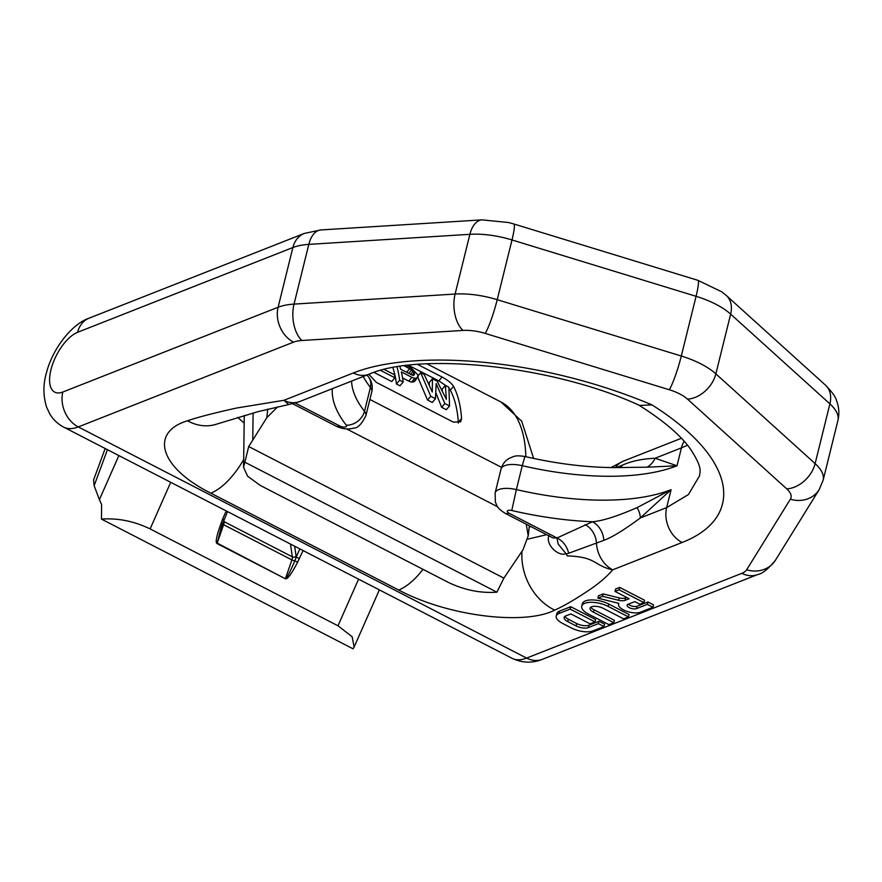 <?xml version="1.0" encoding="UTF-8"?>
<svg xmlns="http://www.w3.org/2000/svg" width="882" height="882" viewBox="0 0 882 882"><rect width="100%" height="100%" fill="white"/><g stroke="black" fill="none" stroke-linecap="round" stroke-linejoin="round"><path stroke-width="1.32" d="M107.45 449.688L94.142 485.673L99.39 499.686L118.872 455.575M267.764 409.138L266.816 417.682L248.702 446.546L243.575 467.383L247.599 476.203L260.388 485.497L448.265 582.363C464.329 590.091 480.536 593.366 496.908 592.175L503.887 578.129L523.004 549.773L528.219 535.815L526.234 524.173M353.065 648.821L354.134 647.024L352.127 636.727L337.993 625.79L150.116 528.913C134.064 521.185 117.846 517.921 101.474 519.101L353.065 648.821M227.512 511.593L221.161 527.37L217.226 543.114L285.371 578.768C287.345 579.628 291.435 574.094 297.631 562.165L303.077 550.555M223.918 519.741L222.694 518.903L221.283 522.806C216.564 535.727 215.153 542.639 217.049 543.544L285.371 578.768M101.474 519.101L101.595 504.482L99.39 499.686M94.142 485.673L93.591 479.896L105.19 448.519M417.572 364.409L442.103 377.055C447.549 379.966 451.363 383.075 453.546 386.36L450.294 390.153A156.588 71.486 117.3 0 1 458.309 422.324L458.309 423.117M368.841 374.31L376.46 382.457L453.315 422.092L460.625 421.861L461.562 418.531A161.979 73.945 -62.7 0 0 453.546 386.36M346.648 428.939L497.624 506.786M503.887 578.129L248.702 446.546M266.816 417.682L277.632 406.834M245.328 462.455L496.908 592.175M450.294 390.153L449.103 388.488M446.535 386.018L438.795 380.903L408.531 365.291M374.012 372.425L391.729 381.564L394.949 377.805L380.649 370.429M406.767 365.512L411.475 368.246L417.682 374.74A161.979 73.945 117.3 0 1 418.222 376.427L414.816 381.167L411.541 382.16L408.708 381.101L411.916 377.364L401.354 371.917A161.979 73.945 117.3 0 1 403.173 382.038L399.645 380.219A161.979 73.945 117.3 0 0 396.999 366.923M402.567 377.937L408.708 381.101M392.876 367.662A156.588 71.486 117.3 0 1 396.426 383.979L399.943 385.798L403.173 382.038M417.473 376.46L427.538 400.02L432.235 402.446L435.465 398.686L430.769 396.272L420.703 372.7L424.231 374.508L432.279 392.038L432.445 378.753L437.141 381.167L446.369 399.303L445.366 385.412L448.883 387.231L449.555 405.952L444.859 403.526L436.182 383.593L435.465 398.686M432.445 378.753L429.225 382.512L429.402 384.684M445.366 385.412L442.136 389.171L442.356 390.351M436.039 393.229L441.628 407.286L446.325 409.711L449.555 405.952M384.265 369.503L394.53 374.795A161.979 73.945 117.3 0 1 394.949 377.805M418.024 377.43L414.749 378.422L411.916 377.364M399.844 366.46A161.979 73.945 117.3 0 1 400.66 369.227L411.817 374.971L413.46 375.445L414.573 374.188A161.979 73.945 117.3 0 0 414.165 372.921L411.673 369.944L404.309 365.821M396.426 383.979L399.645 380.219M411.541 382.16L414.749 378.422M413.548 382.016L416.756 378.29M406.613 372.292L409.755 368.632M408.719 373.384L411.673 369.944M410.593 374.343L413.14 371.366M412.28 375.104L414.165 372.921M413.504 375.423L414.573 374.188M441.628 407.286L444.859 403.526M418.035 375.809L420.703 372.7M427.538 400.02L430.769 396.272M221.161 527.37L222.562 523.511L221.283 522.806M297.631 562.165L294.853 560.831A2.701 0.728 19.1 0 1 291.909 559.916L285.536 578.338C286.551 578.702 289.649 572.87 294.853 560.831L296.165 557.181L299.549 558.527M638.16 404.706C662.768 420.064 680.132 434.738 690.253 448.729C703.163 468.43 699.691 471.319 699.602 475.685L688.456 494.526L666.649 507.602A27 21.3 68.5 0 0 682.095 542.496C743.306 518.583 740.053 460.647 651.952 404.871C541.085 358.059 414.11 348.842 353.318 372.976L283.916 400.307L288.756 404.529L258.415 411.552L217.347 423.911A53.923 42.303 75.3 0 1 187.513 420.791C149.775 432.048 159.08 467.35 210.82 493.148L398.697 590.025C448.508 616.584 524.911 625.47 554.712 610.124A53.923 44.872 -111.1 0 1 521.979 551.349M643.937 602.615L644.533 600.223L619.693 587.412L615.603 589.022L615.019 591.414L629.175 598.713L625.007 600.344A7.144 2.933 13.9 0 1 618.646 600.289L602.593 596.309L597.875 598.161L618.877 603.365A12.469 5.127 -166.1 0 0 618.547 604.093A12.469 5.127 -166.1 0 0 626.319 611.127A12.469 5.127 -166.1 0 0 640.519 612.174L652.978 607.268L647.333 604.357L636.495 608.624A5.336 2.194 13.9 0 1 630.432 608.172A5.336 2.194 13.9 0 1 627.113 605.173A5.336 2.194 13.9 0 1 628.072 604.28L634.819 601.623L639.858 604.225L643.937 602.615L619.098 589.804L615.019 591.414M626.793 597.489L625.592 597.963L625.007 600.344M597.875 598.161L598.47 595.769L603.178 593.917L619.241 597.897A7.144 2.933 -166.1 0 0 625.592 597.963M652.978 607.268L653.562 604.887L647.917 601.976L637.091 606.232L636.495 608.624M628.293 604.192A5.336 2.194 -166.1 0 0 637.091 606.232M628.491 616.915L629.075 614.522L608.756 604.049A17.133 7.045 -166.1 0 0 592.109 599.925A17.133 7.045 -166.1 0 0 582.329 603.784L581.734 606.177A17.133 7.045 -166.1 0 0 588.57 614.148L608.9 624.632L613.795 622.703L593.476 612.218A8.566 3.517 13.9 0 1 590.047 608.227A8.566 3.517 13.9 0 1 594.942 606.298A8.566 3.517 13.9 0 1 603.266 608.36L623.596 618.844L628.491 616.915L608.161 606.43A17.133 7.045 -166.1 0 0 591.524 602.307A17.133 7.045 -166.1 0 0 581.734 606.177M613.795 622.703L614.39 620.311L594.06 609.826L593.476 612.218M590.874 607.169A8.566 3.517 -166.1 0 0 594.06 609.826M594.964 621.898L595.559 619.506L570.72 606.695L559.673 611.05A15.711 6.461 -166.1 0 0 556.84 613.685L556.255 616.066A15.711 6.461 -166.1 0 0 562.518 623.376L571.558 628.039A15.711 6.461 -166.1 0 0 592.958 630.906L604.005 626.551L598.36 623.64L588.349 627.587A8.952 3.682 13.9 0 1 576.167 625.944L567.732 621.601A8.952 3.682 13.9 0 1 564.16 617.433A8.952 3.682 13.9 0 1 565.77 615.934L570.875 613.927L590.069 623.828L594.964 621.898L570.125 609.087L559.078 613.442A15.711 6.461 -166.1 0 0 556.255 616.066M604.005 626.551L604.589 624.169L598.944 621.259L588.944 625.195L588.349 627.587M564.954 616.364A8.952 3.682 -166.1 0 0 568.328 619.208L576.751 623.563A8.952 3.682 -166.1 0 0 588.944 625.195M244.182 423.128L237.677 417.395M651.952 404.871L639.56 405.433C552.584 365.093 418.597 352.127 369.117 374.2A27 21.3 -111.5 0 1 353.318 372.976M556.994 537.976A18.897 15.501 -116.4 0 1 568.636 553.268L566.2 553.951L558.196 544.051L556.994 537.976L592.472 521.758A18.897 14.917 -111.5 0 1 603.817 540.368C612.229 537.237 624.39 529.773 640.31 517.966L671.092 489.675L637.08 507.624A18.897 11.102 -130.9 0 1 640.31 517.966L666.649 507.602L671.092 489.675A180.876 74.353 -166.1 0 1 516.367 489.576L511.769 510.513A197.083 81.012 -166.1 0 0 592.472 521.758C602.34 520.964 617.213 516.246 637.08 507.624M687.541 445.223L681.433 447.869L677.001 465.784L647.079 467.195A18.897 16.714 103.6 0 0 655.094 458.243L677.001 465.784A180.876 74.353 -166.1 0 1 522.276 465.685L516.367 489.576A20.518 8.434 13.9 0 0 495.122 493.005L501.031 469.114A20.518 8.434 13.9 0 1 522.276 465.685L524.889 456.501C561.305 464.847 595.273 468.485 626.815 467.427L647.079 467.195M529.167 527.26L530.744 526.499M527.634 539.167L546.608 534.679M620.399 467.592A18.897 14.917 68.5 0 0 622.416 465.178C631.049 461.187 641.942 458.872 655.094 458.243L681.433 447.869A27 21.3 -111.5 0 1 684.167 441.254M554.712 610.124C563.686 606.132 575.24 599.396 589.352 589.926C599.01 583.41 606.794 576.707 612.692 569.827C593.057 565.395 597.07 556.906 567.258 555.892L565.99 553.609C558.89 557.049 544.966 544.657 549.034 535.396M565.99 553.609L558.141 544.04L556.95 537.954L552.937 537.921M568.636 553.268L603.817 540.368M566.2 553.951L567.258 555.892M619.693 587.412L619.098 589.804M647.917 601.976L647.333 604.357M603.178 593.917L602.593 596.309M570.72 606.695L570.125 609.087M598.944 621.259L598.36 623.64M253.112 413.008L252.759 439.291M358.577 579.176L337.993 625.79M226.211 510.921L222.694 518.903M150.116 528.913L170.711 482.3M525.859 456.733A161.979 73.945 -62.7 0 0 500.998 402.016L521.725 421.232L533.621 458.442M369.878 399.469L501.56 467.372M461.562 418.531L458.309 422.324M442.103 377.055L438.795 380.903M294.632 546.201L296.109 556.222A8.103 3.693 -62.7 0 1 296.165 557.181L299.836 548.88M223.389 521.119A2.701 2.029 171.6 0 0 224.028 521.615A5.402 2.47 117.3 0 1 223.598 524.691L217.226 543.114A2.701 1.235 117.3 0 1 217.049 543.544M222.462 523.765A2.701 0.728 -160.9 0 0 223.598 524.691L291.909 559.916A5.402 2.47 -62.7 0 0 292.339 556.84L290.465 544.051M223.796 520.038L224.028 521.615L292.339 556.84A2.701 2.029 -8.4 0 0 296.109 556.222M741.872 573.322A30.12 12.381 13.9 0 0 746.646 569.783L790.36 499.212A30.12 12.381 13.9 0 0 786.777 488.893L687.53 399.149A30.12 12.381 -166.1 0 0 669.295 389.745L485.221 333.407A30.12 12.381 -166.1 0 0 463.006 330.43L301.942 340.496A30.12 12.381 -166.1 0 0 293.541 342.15L78.278 426.921L526.609 658.082A27 21.3 68.5 0 0 542.419 659.306C532.331 663.385 522.21 663.055 512.078 658.314A60.748 27.728 -62.7 0 0 526.609 658.082L741.872 573.322A27 21.3 68.5 0 0 757.671 574.546C762.478 573.697 768.42 568.89 775.51 560.114L819.224 489.532L823.115 480.293L837.9 420.56A57.121 23.483 13.9 0 0 829.896 403.879L815.122 463.601A57.121 23.483 13.9 0 1 823.115 480.293M682.095 542.496L612.692 569.827A27 21.3 68.5 0 1 596.486 543.246A18.897 14.917 -111.5 0 0 585.152 524.647M187.513 420.791C197.491 417.318 213.852 413.063 236.563 408.035L283.916 400.307A27 21.3 -111.5 0 0 299.726 401.531L288.756 404.529M210.82 493.148A56.691 25.876 -62.7 0 0 243.686 459.555M398.697 590.025A56.691 25.876 -62.7 0 0 423.007 569.342M295.261 403.019L339.934 426.061A4.322 1.775 -166.1 0 0 345.005 427.042A4.322 1.775 -166.1 0 0 346.306 425.201A197.083 81.012 13.9 0 1 332.293 388.708M339.934 426.061A16.196 7.398 117.3 0 1 336.064 426.116C342.117 429.049 348.081 429.699 353.969 428.057C357.739 428.178 361.708 424.055 365.865 415.676A20.518 8.434 -166.1 0 0 364.509 411.277A180.876 74.353 13.9 0 1 351.576 381.112M346.306 425.201A16.196 13.054 -38.3 0 0 364.509 411.277L370.418 387.385A180.876 74.353 13.9 0 1 363.197 376.537M371.785 391.795A20.518 8.434 -166.1 0 0 370.418 387.385A16.196 13.054 141.7 0 0 368.489 376.945C371.884 381.377 372.976 386.327 371.785 391.795L365.865 415.676M615.393 467.625A27 21.3 -111.5 0 1 623.497 461.088L610.983 467.581M616.209 467.625L622.416 465.178M485.221 333.407A27 3.23 -73 0 0 497.216 299.693L512.001 239.959L696.074 296.308L681.301 356.03L497.216 299.693A57.121 23.483 -166.1 0 0 455.101 294.048L294.037 304.103L308.81 244.38A57.121 23.483 -166.1 0 0 292.879 247.533L77.627 332.293A27 21.3 68.5 0 1 89.082 318.182L304.334 233.421L320.949 229.937L482.024 219.872L508.517 222.518L513.82 223.973L697.894 280.322A27 3.23 107 0 1 696.074 296.308A57.121 23.483 13.9 0 1 730.649 314.135L829.896 403.879A27 19.536 132.1 0 0 825.585 385.258C832.134 391.983 835.838 397.275 836.709 401.145C839.058 407.429 839.455 413.901 837.9 420.56M697.894 280.322L721.741 291.799L726.327 295.514A27 19.536 132.1 0 1 730.649 314.135L715.864 373.858L815.122 463.601A27 19.536 -47.9 0 1 786.777 488.893M669.295 389.745A27 3.23 -73 0 0 681.301 356.03A57.121 23.483 13.9 0 1 715.864 373.858A27 19.536 -47.9 0 1 687.53 399.149M513.82 223.973A27 3.23 107 0 1 512.001 239.959A57.121 23.483 -166.1 0 0 469.885 234.314L308.81 244.38A27 14.961 86.4 0 1 320.949 229.937M463.006 330.43A27 14.961 -93.6 0 1 455.101 294.048L469.885 234.314A27 14.961 86.4 0 1 482.024 219.872M301.942 340.496A27 14.961 -93.6 0 1 294.037 304.103A57.121 23.483 -166.1 0 0 278.106 307.256L62.843 392.016A33.748 15.402 -62.7 0 1 50.947 369.756A33.748 15.402 -62.7 0 1 77.627 332.293M304.334 233.421A27 21.3 68.5 0 0 292.879 247.533L278.106 307.256A27 21.3 -111.5 0 0 293.541 342.15M62.843 392.016A27 21.3 -111.5 0 0 78.278 426.921A60.748 27.728 117.3 0 1 63.747 427.153L512.078 658.314M790.36 499.212A27 24.398 31.8 0 0 819.224 489.532M746.646 569.783A27 24.398 31.8 0 0 775.51 560.114M556.95 537.954L509.024 513.236A16.196 7.398 117.3 0 1 505.143 513.302L552.297 537.612M509.024 513.236A4.322 1.775 13.9 0 1 507.525 510.843A4.322 1.775 13.9 0 1 511.769 510.513M619.241 597.897L618.646 600.289M608.756 604.049L608.161 606.43M559.673 611.05L559.078 613.442M568.328 619.208L567.732 621.601M576.751 623.563L576.167 625.944M244.281 415.477L243.575 467.184M379.359 589.893L354.266 646.715M426.877 363.803L500.998 402.016M529.332 525.771L528.23 535.826M292.603 403.713L336.064 426.116M369.117 374.2L299.726 401.531M367.022 375.026L368.489 376.945M681.411 438.277L623.497 461.088M501.031 469.114C502.365 464.164 505.298 460.459 509.829 458.023C514.327 456.424 514.823 454.958 524.889 456.501M726.327 295.514L825.585 385.258M89.082 318.182C72.478 323.694 52.854 347.949 46.592 372.325C43.064 383.913 43.053 395.5 46.559 407.065L49.822 413.989C53.196 419.634 57.837 424.022 63.747 427.153M542.419 659.306L757.671 574.546M495.122 493.005L495.342 501.957C497.349 505.926 496.004 507.359 505.143 513.302M618.734 603.332L618.547 604.093"/></g></svg>
